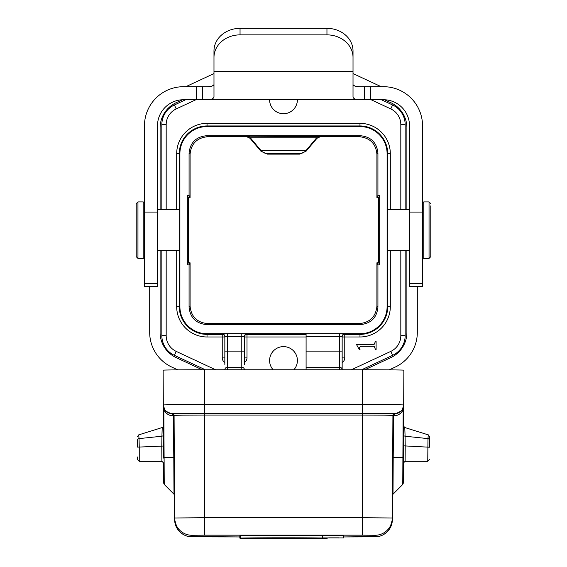 <?xml version="1.0" encoding="UTF-8"?>
<svg xmlns="http://www.w3.org/2000/svg" width="567" height="567" viewBox="0 0 567 567"><rect width="100%" height="100%" fill="white"/><g stroke="black" fill="none" stroke-linecap="round" stroke-linejoin="round"><path stroke-width="0.85" d="M322.566 537.927L341.858 537.927L322.566 537.927L322.566 535.751L333.169 535.645L343.772 535.751L343.772 537.927L324.48 537.927L343.772 537.927M157.491 286.647L144.457 286.647L144.457 125.796A39.109 39.109 0 0 1 183.566 86.694L202.362 86.694L202.362 99.728L364.638 99.728C356.934 100.118 353.064 99.112 353.021 96.716L353.021 50.931A26.068 22.581 180 0 0 326.953 28.35L240.047 28.35A26.068 22.581 180 0 0 213.979 50.931L213.979 96.716C213.802 99.133 209.932 100.139 202.362 99.728L183.566 99.728A26.068 26.068 0 0 0 157.491 125.796L157.491 286.647M430.785 205.864L430.785 256.667L429.049 258.403L429.049 201.916L430.785 203.652M409.509 209.74L387.332 209.74L387.332 250.579L409.509 250.579M136.215 254.455L136.215 203.652L137.951 201.916L137.951 258.403L136.215 256.667L136.215 254.455M157.491 250.579L179.668 250.579L179.668 209.74L157.491 209.74M256.56 126.228L310.44 126.228L256.56 126.228M297.406 153.6L269.594 153.6L297.406 153.6M273.131 369.776A13.906 13.906 0 0 1 283.5 346.607A13.906 13.906 0 0 1 293.869 369.776M297.406 99.728A13.906 13.906 0 0 1 283.5 113.712A13.906 13.906 0 0 1 269.594 99.728M387.105 306.634L387.105 153.685A27.138 27.138 0 0 0 359.974 126.554L207.026 126.554A27.138 27.138 0 0 0 179.895 153.685L179.895 306.634A27.138 27.138 0 0 0 207.026 333.765L359.974 333.765A27.138 27.138 0 0 0 387.105 306.634L387.715 306.634L387.715 250.579M379.663 264.895L377.927 264.895L377.927 307.208C376.821 317.69 371.031 323.481 360.548 324.586L206.452 324.586C195.969 323.481 190.179 317.69 189.073 307.208L189.073 264.895L190.08 262.797L190.08 306.201C191.185 316.677 196.983 322.474 207.458 323.58L359.542 323.58C370.017 322.474 375.815 316.677 376.92 306.201L376.92 262.797L378.224 262.797L378.224 197.529L376.92 197.529L376.92 154.125L377.927 153.111L377.927 195.431L379.663 195.431L378.657 197.522L378.657 262.797L379.663 264.895L379.663 195.431M190.08 262.797L188.343 262.797L187.337 264.895L187.337 195.431L189.073 195.431L189.073 153.111C190.179 142.629 195.969 136.838 206.452 135.733L360.548 135.733C371.031 136.838 376.821 142.629 377.927 153.111M320.284 136.739L316.96 138.291L306.279 151.02L299.624 154.125L267.376 154.125L260.721 151.02L250.04 138.291L246.716 136.739L246.964 136.2L359.542 136.739C370.017 137.845 375.815 143.642 376.92 154.125M299.624 154.125L299.369 153.579L267.631 153.579L267.376 154.125M189.073 264.895L187.337 264.895M187.337 195.431L188.343 197.522L190.08 197.529L190.08 154.125C191.185 143.642 196.983 137.845 207.458 136.739L246.716 136.739M190.08 197.529L189.073 195.431M188.343 262.797L188.343 197.522M376.92 262.797L377.927 264.895M378.657 262.797L378.224 262.797M377.927 195.431L376.92 197.529M378.657 197.522L378.224 197.529M306.095 369.776L306.095 333.835L339.548 333.835L339.548 336.444L306.095 336.444M400.819 209.74L400.819 124.669L405.164 124.669A21.723 21.723 0 0 0 392.619 104.98A21.723 21.723 0 0 1 405.164 124.669A21.723 21.723 0 0 0 392.619 104.98L381.35 99.728L392.619 104.98A21.723 21.723 0 0 1 405.164 124.669L405.164 209.74M161.836 209.74L161.836 124.669A21.723 21.723 0 0 1 174.381 104.98L185.65 99.728M205.346 369.776L174.381 355.339L205.346 369.776M405.164 250.579L405.164 335.65A21.723 21.723 0 0 1 392.619 355.339L361.654 369.776M339.548 333.835L344.764 333.857A2.608 2.608 -0 0 0 342.156 336.465L342.156 369.776L342.156 357.905L344.764 357.905L344.764 336.975L342.156 336.975A2.608 2.608 -0 0 1 344.764 334.374L359.974 334.374L359.974 333.765M224.844 364.425L224.844 336.465A2.608 2.608 -0 0 0 222.236 333.857L222.236 334.374L207.026 334.374L207.026 336.975A30.349 30.349 0 0 1 176.684 306.634L176.684 250.579M241.79 369.776L241.79 351.15L224.844 351.15L224.844 357.905L222.236 357.905A5.216 5.216 0 0 0 224.844 362.419M244.391 351.15L241.79 351.15L241.79 336.444L244.391 336.465L244.391 364.425M166.181 250.579L166.181 335.65A17.379 17.379 0 0 0 176.217 351.398L174.381 355.339A21.723 21.723 0 0 1 161.836 335.65L161.836 250.579M351.37 369.776L390.783 351.398L392.619 355.339A21.723 21.723 0 0 0 405.164 335.65A21.723 21.723 0 0 1 392.619 355.339A21.723 21.723 0 0 0 405.164 335.65L400.819 335.65L400.819 250.579M260.721 151.02L260.969 150.475L306.031 150.475L306.279 151.02M316.96 138.291L316.705 137.753L250.295 137.753L260.969 150.475A8.689 8.689 9.6 0 0 267.631 153.579A8.689 8.689 25 0 1 260.969 150.475M306.095 336.975L244.391 336.975A2.608 2.608 180 0 1 246.999 334.374L246.999 333.857A2.608 2.608 180 0 0 244.391 336.465A2.608 2.608 180 0 1 246.999 333.857L222.236 333.857M374.284 346.309L361.307 346.309C359.591 346.65 359.173 347.784 360.052 349.719L359.372 349.719L356.53 344.601L374.05 344.601L375.418 341.525L376.098 341.525L376.098 349.492L375.418 349.492L374.284 346.309M188.776 197.529L188.776 262.797M177.79 369.875L171.758 367.062A38.223 38.223 0 0 1 149.688 332.418L149.688 286.647M185.841 86.694L213.979 73.568M353.021 73.568L381.159 86.694M417.312 286.647L417.312 332.418A38.223 38.223 0 0 1 395.242 367.062L389.21 369.875M176.146 357.607L202.242 369.776L176.146 357.607A27.811 27.811 0 0 1 160.1 332.46L160.114 250.579L160.114 332.46M364.744 369.776L390.883 357.593L364.744 369.776M406.886 332.432L406.886 250.579L406.886 332.432A27.811 27.811 0 0 1 390.883 357.6M406.886 209.74L406.886 127.859L406.886 209.74M390.854 102.719L384.483 99.749L390.854 102.719M355.466 86.219L353.659 85.376L355.466 86.219M213.171 85.454L211.569 86.198L213.171 85.454M182.517 99.749L176.117 102.726L182.517 99.749M160.114 127.887L160.114 209.74L160.114 127.887A27.811 27.811 0 0 1 176.117 102.719M390.854 102.705A27.811 27.811 0 0 1 406.9 127.859M136.215 205.864L136.215 256.667M353.021 57.444A26.068 22.581 180 0 0 326.953 34.87L240.047 34.87A26.068 22.581 180 0 0 213.979 57.444M213.979 84.37C213.802 86.234 209.932 87.006 202.362 86.694M364.638 86.694L364.638 99.728L383.434 99.728A26.068 26.068 0 0 1 409.509 125.796L409.509 286.647L422.543 286.647L422.543 125.796A39.109 39.109 0 0 0 383.434 86.694L364.638 86.694C356.934 86.992 353.064 86.212 353.021 84.37M163.147 371.725A41.278 0.404 0 0 1 163.14 371.718L163.353 410.465M163.601 458.093L163.14 370.18A41.278 0.404 0 0 1 204.418 369.776L362.582 369.776A41.278 0.404 0 0 1 403.86 370.18L403.399 458.093M403.86 371.718L403.676 406.518L403.86 371.718A41.278 0.404 0 0 1 403.853 371.725M403.399 457.597L402.903 457.583L402.761 484.445L403.272 483.247L403.52 436.058M404.788 427.539L403.569 426.051L403.676 406.518A8.689 8.689 180 0 1 403.669 406.822L403.676 406.518M163.48 436.058L163.537 445.967L161.801 446.13C161.921 466.932 161.914 466.974 161.793 446.25M163.431 426.079L163.431 425.881C163.849 425.973 163.438 426.519 162.212 427.539M405.086 436.434C404.689 424.648 404.689 424.577 405.086 436.221L403.52 435.676M403.364 463.033L405.114 461.311L427.752 461.318L427.972 438.61L405.086 436.221L405.199 446.13C405.079 466.932 405.086 466.974 405.207 446.25M403.605 406.929L403.144 409.955C400.77 413.938 397.637 415.88 393.746 415.774L394.986 414.03L401.833 410.777L403.676 405.49L403.669 406.745M137.505 456.981L137.505 459.582L139.248 461.297L139.248 447.058L161.801 446.13L161.914 436.221L163.48 435.669M161.914 436.221C162.311 424.577 162.311 424.648 161.914 436.434C162.311 424.648 162.311 424.577 161.914 436.221L139.028 438.61C138.639 433.542 138.639 433.599 139.028 438.787M163.324 405.49L165.337 410.99L172.014 414.03L173.254 415.774C169.37 415.88 166.237 413.938 163.856 409.955L163.324 405.49M429.495 439.822A1.736 1.219 0 0 0 427.972 438.61C428.376 433.493 428.376 433.557 427.972 438.787A1.736 1.191 0 0 1 429.495 439.971L429.495 447.221L403.463 445.839M404.788 427.532L428.276 434.868L429.495 436.526L429.495 438.454M429.495 459.483L427.752 461.297M429.495 446.569L429.495 447.221M392.697 458.15L392.506 495.43L392.697 457.42L393.2 457.434L393.009 494.218L402.761 484.445M392.697 457.42L392.917 415.76L393.42 415.774A1.736 1.233 90.6 0 1 394.653 414.03L394.653 413.627L362.582 413.315L394.986 413.627L394.653 414.03A1.736 1.736 -0 0 0 392.917 415.76L392.917 415.356L384.029 415.15L362.582 415.065L204.418 415.065L182.971 415.15L174.083 415.356L174.083 415.76A1.736 1.736 -0 0 0 172.347 414.03A1.736 1.233 -90.6 0 1 173.58 415.774L174.083 415.76L174.303 458.15M137.505 447.108L139.248 447.058L139.028 438.61A1.736 1.219 -0 0 0 137.505 439.822L137.505 446.569M137.505 441.169L137.505 439.382M266.355 538.097L239.813 538.111L239.813 535.943L240.358 535.943M240.358 538.097C252.74 537.7 314.26 537.7 326.642 538.097L240.358 538.097L240.358 535.928L322.566 535.836M308.384 538.14L327.187 538.331L308.384 538.14M300.645 538.097L297.328 538.331L300.645 538.111M279.63 538.097L284.053 538.097M270.778 538.097L279.63 538.111M292.905 538.097L270.778 538.331M284.053 538.111L292.905 538.331M263.038 538.097L266.355 538.111M259.721 538.097L263.038 538.111M255.292 538.097L259.721 538.281M250.869 538.097L255.292 538.111M246.447 538.097L250.869 538.111M243.13 538.097L246.447 538.281M239.813 538.111L243.13 538.111M326.642 538.331L326.642 538.352C314.26 538.742 252.74 538.742 240.358 538.352L240.358 538.14M240.358 538.352L326.642 538.352M276.866 538.26L286.817 538.26L276.866 538.26M321.553 538.388L245.447 538.388L321.553 538.388M245.447 538.062L321.553 538.062L245.447 538.062M328.69 537.849L338.598 537.856M337.294 537.849L338.598 537.984M336.252 537.842L337.294 537.87M334.948 537.842L336.252 537.863M328.69 537.856L334.948 537.856M335.99 537.906L330.249 537.913L335.99 537.877M163.622 462.807L163.728 483.247L164.239 484.445L163.849 409.955L163.346 409.969M164.239 484.445L173.991 494.218L173.8 457.434L163.601 457.597M429.049 201.916L423.783 201.916L423.783 258.403L422.543 257.879M144.457 257.879L143.217 258.403L143.217 201.916L137.951 201.916M387.715 209.74L387.715 153.685L387.105 153.685M179.895 153.685L179.285 153.685L179.285 209.74M179.285 250.579L179.285 306.634L179.895 306.634M359.974 126.554L359.974 125.952L207.026 125.952L207.026 126.554M320.036 136.2A4.345 4.345 -25 0 0 316.705 137.753L306.031 150.475A8.689 8.689 155 0 1 299.369 153.579M344.764 333.857L344.764 336.975L359.974 336.975A30.349 30.349 0 0 0 390.316 306.634L390.316 250.579M207.026 333.765L207.026 334.374A27.74 27.74 0 0 1 179.285 306.634L176.684 306.634M244.391 362.419A5.216 5.216 0 0 0 246.999 357.905L246.999 334.374L306.095 334.374M360.548 135.733L359.542 136.739M207.458 136.739L206.452 135.733M190.08 154.125L189.073 153.111M190.08 306.201L189.073 307.208M207.458 323.58L206.452 324.586M359.542 323.58L360.548 324.586M376.92 306.201L377.927 307.208M207.026 123.344L207.026 125.952A27.74 27.74 0 0 0 179.285 153.685L176.684 153.685A30.349 30.349 0 0 1 207.026 123.344L359.974 123.344A30.349 30.349 0 0 1 390.316 153.685L390.316 209.74M359.974 336.975L359.974 334.374A27.74 27.74 0 0 0 387.715 306.634L390.316 306.634M390.316 153.685L387.715 153.685A27.74 27.74 0 0 0 359.974 125.952L359.974 123.344M306.095 351.15L339.548 351.15L339.548 336.444L342.156 336.465M339.548 369.776L339.548 351.15L342.156 351.15M342.156 369.677A2.608 2.417 180 0 0 339.548 367.26L306.095 367.26M244.391 369.677A2.608 2.417 0 0 0 241.79 367.26L227.452 367.26L227.452 369.776M241.79 333.835L241.79 336.444L227.452 336.444L227.452 367.26A2.608 2.417 0 0 0 224.844 369.677M222.236 357.905L222.236 336.975L207.026 336.975M176.684 209.74L176.684 153.685M342.156 362.419A5.216 5.216 0 0 0 344.764 357.905M400.819 124.669A17.379 17.379 0 0 0 390.783 108.921L371.066 99.728M195.934 99.728L176.217 108.921A17.379 17.379 0 0 0 166.181 124.669L166.181 209.74M176.217 351.398L215.63 369.776M390.783 351.398A17.379 17.379 0 0 0 400.819 335.65M166.181 124.669L161.836 124.669A21.723 21.723 0 0 1 174.381 104.98L176.217 108.921M174.381 355.339A21.723 21.723 0 0 1 161.836 335.65L166.181 335.65M392.619 104.98L390.783 108.921M246.964 136.2A4.345 4.345 -156.4 0 1 250.295 137.753L250.04 138.291M222.236 336.975L222.236 334.374A2.608 2.608 -0 0 1 224.844 336.975L222.236 336.975M246.999 357.905L244.391 357.905M224.844 336.465L227.452 336.444L227.452 333.835M213.979 71.485L353.021 71.485M326.953 34.87L326.953 28.35M240.047 34.87L240.047 28.35M409.509 212.086L422.543 212.086M409.509 283.344L422.543 283.344M157.491 212.086L144.457 212.086M157.491 283.344L144.457 283.344M196.6 99.728L196.6 86.694M370.4 99.728L370.4 86.694M362.582 369.776L362.582 404.583A41.093 0.397 0 0 1 403.676 404.987A8.689 8.689 180 0 1 394.986 413.627M204.418 369.776L204.418 404.583L362.582 404.583L362.582 413.315L204.418 413.315L362.582 413.315L362.582 517.706L392.378 517.997L392.378 519.535L392.506 495.317L392.378 519.535A17.379 17.379 -0 0 1 375 536.821L343.772 536.942L378.125 536.538C379.309 536.396 384.908 535.475 389.742 528.642L392.378 519.535M172.014 413.627A8.689 8.689 -0 0 1 163.324 404.987A41.093 0.397 0 0 1 204.418 404.583L204.418 413.315L172.347 413.627L172.014 414.03L172.014 413.627L204.418 413.315L204.418 517.706L362.582 517.706L362.582 535.163L375 535.283L375 536.821M163.324 406.518L163.324 406.518A8.689 8.689 -0 0 0 163.331 406.822L163.14 371.718M403.569 426.065L403.647 410.465M403.654 409.969L403.151 409.955L402.903 457.583L393.2 457.434L393.746 415.774M173.254 415.774L173.8 457.434L174.303 457.42M172.347 413.627A1.736 1.736 180 0 1 174.083 415.356L174.622 517.997L204.418 517.706L204.418 535.163L362.582 535.163M394.653 413.627A1.736 1.736 0 0 0 392.917 415.356L392.378 517.997A17.379 17.379 180 0 1 375 535.283M174.622 519.535A17.379 17.379 -0 0 0 192 536.821L239.813 536.942L188.875 536.538C187.691 536.396 182.092 535.475 177.258 528.642L174.622 519.535L174.494 495.317L174.622 517.997A17.379 17.379 180 0 0 192 535.283L204.418 535.163M192 536.821L192 535.283M423.783 201.916L422.543 202.44M143.217 201.916L144.457 202.44M143.217 258.403L137.951 258.403M423.783 258.403L429.049 258.403M403.47 444.741L403.52 435.782M161.886 461.304L163.636 463.019M163.53 444.748L163.48 435.81M401.833 410.777L403.456 407.368M139.248 461.318L161.886 461.318M138.724 434.868L162.212 427.532M392.506 495.423L393.009 494.218M137.505 436.526L138.731 434.889M174.494 495.423L173.991 494.218"/></g></svg>
